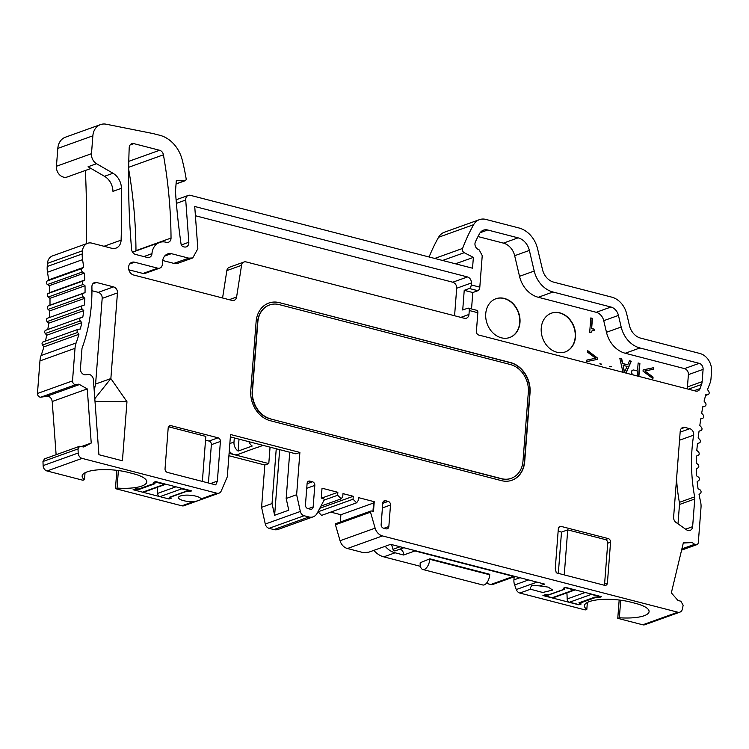 <?xml version="1.0" encoding="UTF-8"?>
<svg xmlns="http://www.w3.org/2000/svg" width="749" height="749" viewBox="0 0 749 749"><rect width="100%" height="100%" fill="white"/><g stroke="black" fill="none" stroke-linecap="round" stroke-linejoin="round"><path stroke-width="1.12" d="M585.241 592.487L567.19 598.966A3.127 2.537 70.3 0 0 569.568 602.205L579.089 604.658L580.522 604.143L578.911 602.851L594.94 597.093L600.829 596.85L591.317 594.397A3.127 2.537 -109.7 0 1 590.146 593.751M567.19 598.966L566.927 592.852M552.219 597.721A3.127 2.537 70.3 0 0 553.502 597.674L575.185 589.894A3.127 2.537 -109.7 0 1 573.959 589.912L565.308 587.684L563.885 588.19L564.615 589.266L548.596 595.015L543.568 595.483L552.219 597.721L573.959 589.912M579.651 603.919L579.754 602.552M580.597 603.16L580.522 604.143M170.135 496.999L170.032 498.375L169.302 497.299L185.321 491.55L190.349 491.082L181.698 488.844A3.127 2.537 -109.7 0 1 180.256 487.936M175.94 486.822L157.571 493.413A3.127 2.537 70.3 0 0 159.949 496.653L168.6 498.881L170.032 498.375M190.386 490.548L190.349 491.082M157.571 493.413L157.309 487.299M135.419 488.9L135.382 489.425L133.079 489.715L142.6 492.168A3.127 2.537 70.3 0 0 143.883 492.121L165.632 484.313A3.127 2.537 -109.7 0 1 164.349 484.36L154.828 481.907L153.395 482.422L154.996 483.714L138.977 489.471L139.024 488.9M135.382 489.425L138.977 489.471M683.285 543.053L692.132 542.548L694.66 544.308A3.09 2.509 70.3 0 0 696.795 544.673A3.09 2.509 70.3 0 0 698.321 542.426L701.017 507.335A15.429 12.527 70.3 0 0 700.624 502.064L699.042 494.555L700.521 493.235A2.06 1.667 70.3 0 0 699.903 489.752L698.04 488.76L697.122 481.682L698.723 480.558A2.06 1.667 70.3 0 0 698.396 477.066L696.607 475.877L696.27 468.818L697.974 467.891A2.06 1.667 70.3 0 0 697.928 464.417L696.214 463.051L696.42 456.075L698.218 455.336A2.06 1.667 70.3 0 0 698.424 451.909L696.795 450.374L697.469 443.52L699.323 442.921A2.06 1.667 70.3 0 0 699.716 439.541L698.152 437.903L699.051 431.124L700.924 430.563A2.06 1.667 70.3 0 0 701.364 427.211L699.809 425.526L700.774 418.785L702.665 418.26A2.06 1.667 70.3 0 0 703.171 414.927L701.654 413.223L702.88 406.548L704.781 406.192A2.06 1.667 70.3 0 0 705.483 402.934L704.069 401.146L705.811 394.704L707.777 394.592A2.06 1.667 70.3 0 0 708.769 391.484L707.505 389.555L709.874 383.544A15.429 12.527 70.3 0 0 710.988 378.807L711.55 371.541A15.429 12.527 70.3 0 0 699.856 353.472L640.695 338.136A15.429 12.527 -109.7 0 1 629.441 325.553L626.688 313.887A20.579 16.703 70.3 0 0 611.671 297.119L553.754 282.158A15.429 12.527 -109.7 0 1 542.491 269.574L537.613 248.902A25.719 20.878 70.3 0 0 518.842 227.939L485.811 219.401A15.429 12.527 70.3 0 0 479.454 219.644A15.429 12.527 70.3 0 0 473.658 224.663A187.231 151.991 70.3 0 0 462.592 248.443A3.09 2.509 70.3 0 0 464.221 252.703L473.368 257.384L472.535 268.208L190.386 195.33A5.14 4.176 70.3 0 0 188.271 195.414A5.14 4.176 70.3 0 0 185.724 200.02L188.832 242.255A5.14 4.176 -109.7 0 1 186.295 246.861A5.14 4.176 -109.7 0 1 184.179 246.936L183.346 246.721A3.09 2.509 -109.7 0 1 181.043 243.959A603.825 490.164 -109.7 0 1 175.472 191.491L176.305 180.687L184.657 180.799A2.06 1.667 70.3 0 0 186.136 178.665A187.231 151.991 70.3 0 0 182.194 159.827A30.859 25.054 70.3 0 0 159.818 135.288L153.564 133.697M473.368 257.384L455.486 263.798M429.102 256.991A187.231 151.991 -109.7 0 1 438.596 237.255A15.429 12.527 -109.7 0 1 444.4 232.227L479.454 219.644M679.933 612.13L644.88 624.713A5.14 4.176 70.3 0 1 642.754 624.797L677.817 612.205A5.14 4.176 70.3 0 0 679.933 612.13A5.14 4.176 70.3 0 0 682.386 609.031L683.144 605.211L680.85 601.213L677.985 600.473L671.338 592.871L683.331 542.866L692.132 542.548M153.573 133.659L106.143 124.203A15.429 12.527 70.3 0 0 100.497 124.606A15.429 12.527 70.3 0 0 92.867 135.812L91.49 153.685A9.26 7.518 70.3 0 0 96.546 163.713L112.968 173.244A15.429 12.527 -109.7 0 1 121.441 188.289A925.277 751.107 -109.7 0 1 121.104 240.139A10.289 8.351 -109.7 0 1 115.992 248.125A10.289 8.351 -109.7 0 1 111.76 248.284L91.837 243.135A10.289 8.351 70.3 0 0 87.605 243.294A10.289 8.351 70.3 0 0 82.521 250.765L82.278 253.92A20.579 16.703 70.3 0 0 82.549 259.65A154.313 125.27 -109.7 0 1 83.673 267.327L48.619 279.911A154.313 125.27 70.3 0 0 47.496 272.233A20.579 16.703 -109.7 0 1 47.224 266.504L47.468 263.358A10.289 8.351 -109.7 0 1 52.552 255.886L87.605 243.294M90.994 168.459L67.27 176.97A9.26 7.518 -109.7 0 1 56.437 166.269L57.813 148.396A15.429 12.527 -109.7 0 1 65.444 137.189L100.497 124.606M121.441 188.289L112.959 191.37A15.429 12.527 70.3 0 0 104.504 176.296L112.968 173.244M96.546 163.713L88.064 166.755L104.504 176.296M86.285 243.771A925.277 751.107 70.3 0 0 85.386 170.472M83.673 267.327L82.118 268.46A2.06 1.667 70.3 0 0 82.493 271.953L84.3 273.113A154.313 125.27 -109.7 0 1 84.806 279.986L49.752 292.578A154.313 125.27 70.3 0 0 49.247 285.697L47.44 284.545A2.06 1.667 -109.7 0 1 47.056 281.053L48.619 279.911M49.247 285.697L84.3 273.113M84.806 279.986L83.158 280.959A2.06 1.667 70.3 0 0 83.289 284.433L85.021 285.753A154.313 125.27 -109.7 0 1 85.04 292.578L49.977 305.171A154.313 125.27 70.3 0 0 49.968 298.345L48.226 297.025A2.06 1.667 -109.7 0 1 48.095 293.542L49.752 292.578M49.968 298.345L85.021 285.753M49.312 317.557A154.313 125.27 70.3 0 0 49.78 310.872L48.133 309.403A2.06 1.667 -109.7 0 1 48.245 305.957L49.977 305.171M85.04 292.578L83.308 293.374A2.06 1.667 70.3 0 0 83.186 296.81L84.843 298.289A154.313 125.27 -109.7 0 1 84.365 305.012L82.559 305.62A2.06 1.667 70.3 0 0 82.193 309L83.757 310.61A154.313 125.27 -109.7 0 1 82.793 317.192L80.929 317.613A2.06 1.667 70.3 0 0 80.321 320.9L81.781 322.65A154.313 125.27 -109.7 0 1 80.33 329.036L78.43 329.26A2.06 1.667 70.3 0 0 77.578 332.453L78.917 334.316A154.313 125.27 -109.7 0 1 76.136 342.948A20.579 16.703 70.3 0 0 75.012 348.322L72.513 380.904C72.737 383.301 73.842 384.537 75.827 384.621L78.851 384.153L87.259 388.918L91.238 443.043L81.697 446.47M49.78 310.872L84.843 298.289M47.786 329.504A154.313 125.27 70.3 0 0 48.704 323.193L47.14 321.583A2.06 1.667 -109.7 0 1 47.505 318.203L82.512 305.639L47.477 318.213M48.704 323.193L83.757 310.61M45.408 341.085A154.313 125.27 70.3 0 0 46.719 335.234L45.268 333.492A2.06 1.667 -109.7 0 1 45.876 330.197L80.62 317.726M46.719 335.234L81.781 322.65M78.954 384.724L46.812 396.268L40.774 397.204C38.789 397.129 37.684 395.893 37.45 393.487L39.959 360.915A20.579 16.703 -109.7 0 1 41.083 355.541A154.313 125.27 70.3 0 0 43.863 346.899L42.515 345.036A2.06 1.667 -109.7 0 1 43.367 341.853M43.863 346.899L78.917 334.316M37.45 393.487L72.513 380.904M56.119 454.709L52.205 401.501L86.697 389.115M52.205 401.501C51.569 398.009 49.771 396.258 46.812 396.268M78.851 384.153L87.259 388.918M90.676 443.239L83.588 446.956M91.238 443.043L83.71 446.984L79.563 446.292L78.027 448.923L78.186 453.023A5.14 4.176 70.3 0 0 82.1 458.388L216.938 493.216A5.14 4.176 70.3 0 0 219.054 493.142A5.14 4.176 70.3 0 0 221.208 491.016L227.293 476.823L230.542 434.514L299.89 452.424L296.632 494.733L300.34 511.455A5.14 4.176 70.3 0 0 304.113 515.733L308.944 516.979A10.289 8.351 70.3 0 0 313.176 516.829A10.289 8.351 70.3 0 0 317.183 513.224L324.027 500.22A1.03 0.833 70.3 0 0 323.353 498.628L321.255 498.085L322.023 488.208L337.855 492.299L337.63 495.258L341.244 498.815L342.761 496.578L342.995 493.628L353.266 496.278L353.041 499.237L356.655 502.794L358.172 500.557L358.406 497.608L374.238 501.699L373.676 501.905L372.946 511.389M118.389 470.522L117.041 488.076A29.838 8.426 4.4 0 0 146.767 481.916A29.838 8.426 4.4 0 0 133.416 473.743L128.276 472.413A29.838 8.426 4.4 0 0 98.072 469.848A29.838 8.426 4.4 0 0 82.137 476.018A29.838 8.426 4.4 0 0 84.506 479.678L82.914 480.249L47.037 470.981A5.14 4.176 -109.7 0 1 43.124 465.606L42.974 461.506L44.5 458.884L79.563 446.292M117.041 488.076L115.449 488.648L116.863 470.325M219.054 493.142L183.992 505.725A5.14 4.176 -109.7 0 1 181.876 505.809L115.449 488.648M216.938 493.216L201.022 498.928C201.219 499.883 198.635 500.819 193.261 501.718A11.319 3.193 4.4 0 1 178.505 497.551A11.319 3.193 4.4 0 1 180.369 495.988A11.319 3.193 4.4 0 1 192.54 495.51A11.319 3.193 4.4 0 1 201.022 498.928L201.069 499.237M185.836 491.644L170.575 497.13L171.296 498.188L169.04 498.993L133.079 489.715L135.344 488.9L138.902 488.947L154.163 483.461L153.442 482.403L155.698 481.588L191.66 490.876L189.394 491.69L185.846 491.55M84.506 479.678L85.04 472.759M154.228 482.637L154.163 483.461M229.1 453.342L234.119 454.634A8.745 7.097 -109.7 0 1 229.278 451.029M239.015 439.148L238.098 451.095L252.226 446.02A8.745 7.097 -109.7 0 1 248.883 441.695M238.098 451.095A8.745 7.097 -109.7 0 1 233.988 442.06L234.306 437.931M263.133 445.374L258.358 447.087A8.745 7.097 70.3 0 1 257.366 447.35L243.228 452.424A8.745 7.097 70.3 0 0 244.221 452.162L237.714 454.503A8.745 7.097 -109.7 0 1 234.119 454.634L268.788 463.594L264.828 465.007L261.579 507.326L272.037 503.562L274.63 515.265L279.677 449.643M244.221 452.162A8.745 7.097 70.3 0 0 245.148 451.741M270.052 447.162L268.788 463.594M276.25 448.763L272.037 503.562M289.732 452.246L286.174 498.488L288.768 510.191L274.63 515.265M264.828 465.007L228.913 455.729M313.176 516.829L278.122 529.412A10.289 8.351 -109.7 0 1 273.891 529.571L269.06 528.317A5.14 4.176 -109.7 0 1 265.286 524.047L261.579 507.326M286.174 498.488L296.632 494.733M321.546 498.16L337.855 492.299M319.767 508.309L353.266 496.278M356.655 502.794L321.602 515.387L317.988 511.689M373.592 502.991L340.898 514.732L330.73 512.101M340.336 521.997L340.898 514.732M374.238 501.699L373.479 511.53L371.392 510.987A1.03 0.833 70.3 0 0 370.502 512.176L375.118 528.148L340.055 540.731L335.449 524.759A1.03 0.833 -109.7 0 1 335.908 523.588L370.961 511.005M642.754 624.797L617.766 618.337L619.17 600.015M587.356 602.449L586.823 609.368L585.231 609.939L519.843 593.049A5.14 4.176 70.3 0 1 516.295 589.547L514.629 584.941A10.289 8.351 -109.7 0 1 513.926 579.885L514.16 576.777M539.72 585.915L548.24 587.122L552.715 590.072L542.725 592.478L530.498 589.22L530.18 587.956L532.127 585.241L539.72 585.915L544.72 584.117L390.678 544.326L368.733 552.21L363.228 552.603L347.414 548.511A10.289 8.351 70.3 0 1 340.055 540.731M135.972 250.943A5.14 4.176 70.3 0 0 135.972 250.634A424.206 344.353 70.3 0 0 128.65 169.049M163.422 154.809A424.206 344.353 -109.7 0 1 171.034 238.051A5.14 4.176 -109.7 0 1 168.469 242.255A5.14 4.176 -109.7 0 1 166.353 242.339L165.941 242.227A15.429 12.527 70.3 0 0 159.593 242.461A15.429 12.527 70.3 0 0 151.963 253.658A5.14 4.176 -109.7 0 1 149.425 257.384A5.14 4.176 -109.7 0 1 147.31 257.469L135.485 254.417A5.14 4.176 -109.7 0 1 131.59 249.323A720.126 584.576 -109.7 0 1 129.203 147.656A5.14 4.176 -109.7 0 1 131.749 143.705A5.14 4.176 -109.7 0 1 133.865 143.63L159.593 150.268A5.14 4.176 -109.7 0 1 163.422 154.809L128.678 167.289M586.823 609.368A29.838 8.426 4.4 0 1 584.454 605.707A29.838 8.426 4.4 0 1 600.389 599.537A29.838 8.426 4.4 0 1 630.592 602.102L635.732 603.432A29.838 8.426 4.4 0 1 649.083 611.605A29.838 8.426 4.4 0 1 619.357 617.766L617.766 618.337M620.706 600.211L619.357 617.766M677.817 612.205L382.467 535.928A10.289 8.351 -109.7 0 1 375.118 528.148M561.132 526.416L608.216 538.578A3.09 2.509 -109.7 0 1 610.557 542.192L607.411 583.031A3.09 2.509 -109.7 0 1 605.885 585.269A3.09 2.509 -109.7 0 1 604.621 585.325L556.264 572.835L555.281 568.397L558.333 528.71A3.09 2.509 -109.7 0 1 559.859 526.463A3.09 2.509 -109.7 0 1 561.132 526.416L558.848 527.24M693.64 435.15A162.542 131.946 70.3 0 0 694.641 496.868A7.2 5.842 -109.7 0 1 694.754 499.003L692.628 526.659A5.14 4.176 -109.7 0 1 690.091 530.395A5.14 4.176 -109.7 0 1 686.533 529.805L676.075 522.493A5.14 4.176 -109.7 0 1 673.613 517.138L680.223 431.237A5.14 4.176 -109.7 0 1 682.76 427.501A5.14 4.176 -109.7 0 1 684.876 427.417L689.792 428.69A5.14 4.176 -109.7 0 1 693.64 435.15L679.53 440.215M165.042 468.78L168.188 427.941A3.09 2.509 -109.7 0 1 169.714 425.704A3.09 2.509 -109.7 0 1 170.987 425.657L218.071 437.819A3.09 2.509 -109.7 0 1 220.412 441.433L217.36 481.12L215.74 484.884L167.392 472.394A3.09 2.509 -109.7 0 1 165.042 468.78M88.017 374.453L85.826 374.79A5.14 4.176 -109.7 0 1 80.433 368.686L81.997 348.36A162.542 131.946 70.3 0 0 91.902 286.867A5.14 4.176 -109.7 0 1 94.458 282.579A5.14 4.176 -109.7 0 1 96.574 282.495L113.548 286.886A5.14 4.176 -109.7 0 1 117.453 292.906L110.861 378.563L126.965 401.745L122.424 460.785L98.924 454.709L93.4 379.687A5.14 4.176 70.3 0 0 88.017 374.453M471.243 284.929L479.809 287.148L482.234 255.606L479.21 249.923L477.984 249.295A5.14 4.176 -109.7 0 1 475.409 241.861A176.942 143.639 -109.7 0 1 479.529 233.66A10.289 8.351 -109.7 0 1 483.489 230.158A10.289 8.351 -109.7 0 1 487.721 229.999L518.102 237.845A15.429 12.527 -109.7 0 1 529.365 250.428L534.224 271.035A25.719 20.878 70.3 0 0 552.977 291.998L610.941 307.024A10.289 8.351 -109.7 0 1 618.44 315.413L621.174 327.013A25.719 20.878 70.3 0 0 639.927 347.967L699.201 363.34A5.14 4.176 -109.7 0 1 703.096 369.36L702.141 381.662A10.289 8.351 -109.7 0 1 701.532 384.471L700.072 388.562A5.14 4.176 -109.7 0 1 697.796 390.987A5.14 4.176 -109.7 0 1 695.681 391.072L478.742 335.037A3.09 2.509 -109.7 0 1 476.401 331.423L477.834 312.726L469.277 310.517L468.977 314.449A5.14 4.176 -109.7 0 1 466.43 318.185A5.14 4.176 -109.7 0 1 464.314 318.269L246.159 261.925A5.14 4.176 70.3 0 0 244.043 262A5.14 4.176 70.3 0 0 241.553 265.315L236.6 297.025A5.14 4.176 -109.7 0 1 234.109 300.33A5.14 4.176 -109.7 0 1 231.993 300.415L133.65 275.014A6.685 5.43 -109.7 0 1 128.622 268.816A6.685 5.43 -109.7 0 1 131.88 262.319A6.685 5.43 -109.7 0 1 134.633 262.216L157.702 268.179A5.14 4.176 70.3 0 0 159.818 268.105A5.14 4.176 70.3 0 0 162.364 264.369L162.589 261.41A10.289 8.351 -109.7 0 1 167.673 253.939A10.289 8.351 -109.7 0 1 171.352 253.658L188.795 258.162L192.755 257.937L197.839 248.724L194.731 206.49L467.498 276.943C470.054 277.907 471.346 279.911 471.393 282.963L471.243 284.929A3.09 1.582 104.5 0 1 469.323 288.496L477.881 290.706L472.797 292.531L471.533 308.963M314.814 485.399L313.157 506.914A3.09 2.509 -109.7 0 1 311.631 509.161A3.09 2.509 -109.7 0 1 310.358 509.208L307.792 508.534A3.09 2.509 -109.7 0 1 305.452 504.92L307.109 483.405A3.09 2.509 -109.7 0 1 308.635 481.158A3.09 2.509 -109.7 0 1 309.908 481.111L312.473 481.785A3.09 2.509 -109.7 0 1 314.814 485.399L306.734 488.301M385.595 500.735L388.16 501.399A3.09 2.509 -109.7 0 1 390.501 505.023L388.843 526.538A3.09 2.509 -109.7 0 1 387.317 528.775A3.09 2.509 -109.7 0 1 386.053 528.822L383.479 528.157A3.09 2.509 -109.7 0 1 381.138 524.543L382.795 503.028A3.09 2.509 -109.7 0 1 384.321 500.781A3.09 2.509 -109.7 0 1 385.595 500.735L383.31 501.558M530.049 392.719L524.703 461.581A25.719 20.878 -109.7 0 1 511.988 480.24A25.719 20.878 -109.7 0 1 501.39 480.633L270.258 420.704A25.719 20.878 -109.7 0 1 250.775 390.566L256.121 321.696A25.719 20.878 -109.7 0 1 268.835 303.036A25.719 20.878 -109.7 0 1 279.433 302.652L510.556 362.572A25.719 20.878 -109.7 0 1 530.049 392.719L529.768 392.822A25.719 20.878 70.3 0 0 510.275 362.675L510.556 362.572M188.795 258.162L173.815 263.376L178.047 263.217L192.755 257.937M511.848 480.296A25.719 20.878 70.3 0 0 524.412 461.684L529.768 392.822M279.433 302.652L510.275 362.675M279.152 302.755A25.719 20.878 70.3 0 0 268.694 303.092M511.155 478.358A23.659 19.212 -109.7 0 1 511.005 478.405A23.659 19.212 -109.7 0 1 501.259 478.761L270.127 418.841A23.659 19.212 -109.7 0 1 252.198 391.118L257.553 322.239A23.659 19.212 -109.7 0 1 269.247 305.077A23.659 19.212 -109.7 0 1 269.387 305.03M270.417 418.738A23.659 19.212 -109.7 0 1 252.479 391.015L257.834 322.145A23.659 19.212 -109.7 0 1 269.528 304.974A23.659 19.212 -109.7 0 1 279.283 304.618L510.406 364.538A23.659 19.212 -109.7 0 1 528.335 392.27L522.989 461.141A23.659 19.212 -109.7 0 1 511.295 478.302A23.659 19.212 -109.7 0 1 501.54 478.667L270.127 418.841M173.815 263.376L162.702 260.502M128.828 269.799L143.003 273.46A5.14 4.176 70.3 0 0 145.119 273.376L159.818 268.105M244.043 262L229.344 267.281A5.14 4.176 70.3 0 0 226.853 270.595L222.575 297.98M195.414 215.74L452.789 282.214C455.373 283.178 456.675 285.191 456.693 288.243L454.577 315.75M687.114 388.862A10.289 8.351 70.3 0 0 687.442 386.933L688.397 374.64A5.14 4.176 70.3 0 0 684.502 368.611L625.228 353.247A25.719 20.878 -109.7 0 1 606.475 332.284L603.741 320.684A10.289 8.351 70.3 0 0 596.241 312.305L538.278 297.278A25.719 20.878 -109.7 0 1 519.525 276.315L514.666 255.709A15.429 12.527 70.3 0 0 503.403 243.125L478.002 236.562M594.537 329.242L594.425 330.693L592.281 330.646L590.924 332.593L589.697 332.284L590.802 317.932L592.431 318.353L591.654 328.493L594.537 329.242L594.154 330.637M597.43 359.38L586.795 361.561L586.907 360.035L595.661 358.247L587.516 352.133L587.637 350.588L597.533 358.088L597.43 359.38M643.138 369.866L653.783 367.665L653.662 369.21L644.898 370.961L653.053 377.112L652.941 378.648L643.045 371.158L643.138 369.866M637.661 369.21L638.139 362.984L639.889 363.434L638.888 376.401M600.071 363.761L601.719 364.173M623.009 372.3L619.798 358.247L621.689 358.734L622.709 363.499L627.765 364.8L629.478 360.746L631.276 361.215L626.089 373.096M609.873 366.289L611.521 366.701M556.853 352.217A20.579 16.703 -109.7 0 1 541.405 333.174A20.579 16.703 -109.7 0 1 551.414 313.176A20.579 16.703 -109.7 0 1 574.08 326.892A20.579 16.703 -109.7 0 1 565.317 351.908A20.579 16.703 -109.7 0 1 556.853 352.217M501.353 337.799A20.579 16.703 -109.7 0 1 485.904 318.746A20.579 16.703 -109.7 0 1 495.913 298.748A20.579 16.703 -109.7 0 1 518.58 312.473A20.579 16.703 -109.7 0 1 509.816 337.481A20.579 16.703 -109.7 0 1 501.353 337.799M565.177 351.955A20.579 16.703 70.3 0 0 573.8 326.995A20.579 16.703 70.3 0 0 551.273 313.222M509.676 337.527A20.579 16.703 70.3 0 0 518.299 312.576A20.579 16.703 70.3 0 0 495.772 298.804M611.24 366.804L609.592 366.392M601.438 364.276L599.79 363.855M638.616 376.335L639.599 363.537L638.129 363.153M632.605 374.781A2.593 2.107 -109.7 0 1 631.36 372.281A2.593 2.107 -109.7 0 1 632.643 370.203A2.593 2.107 -109.7 0 1 632.793 370.165M633.617 375.015A2.593 2.107 -109.7 0 1 631.669 372.618A2.593 2.107 -109.7 0 1 632.933 370.1A2.593 2.107 -109.7 0 1 634.234 370.146L637.53 370.989L637.146 375.932L633.579 375.034M625.874 373.039L630.995 361.318L629.413 360.906M627.765 364.8L622.428 363.593L621.408 358.837L619.844 358.434M624.301 372.478L623.093 365.353L627.091 366.383L624.301 372.478M624.582 372.375L623.093 365.353M652.679 378.451L652.772 377.215L644.898 370.961M653.381 369.266L653.503 367.768L643.138 369.903M595.661 358.247L586.907 360.072M597.15 359.436L597.253 358.181L587.619 350.878M590.792 318.11L592.15 318.456L591.373 328.596L594.257 329.345M592.141 330.702L590.671 332.537M469.277 310.517A3.09 1.582 -75.5 0 0 468.35 308.139A3.09 1.582 -75.5 0 0 467.807 308.176L462.723 310.002L464.23 290.322L469.323 288.496M468.35 308.139L476.916 310.348A3.09 1.582 104.5 0 1 477.834 312.726M472.797 292.531L464.23 290.322M164.658 256.064L171.352 253.658M479.809 287.148A3.09 1.582 104.5 0 1 477.881 290.706M117.453 292.906L102.182 298.392L95.591 384.04L94.187 390.369M102.182 298.392A5.14 4.176 70.3 0 0 98.288 292.363L113.548 286.886M91.94 290.724L98.288 292.363M94.805 398.683L110.861 378.563L95.591 384.04M94.992 401.342L126.965 401.745M202.361 481.429L205.825 436.395L168.525 426.761M220.412 441.433L211.358 444.681A3.09 2.509 70.3 0 0 209.018 441.058L205.535 440.159M211.358 444.681L208.419 482.993M210.581 483.545L217.36 481.12M678.004 523.841L679.493 504.48A7.2 5.842 -109.7 0 0 679.38 502.354L694.641 496.868M676.553 478.854A162.542 131.946 70.3 0 0 679.38 502.354M604.256 585.222A3.09 2.509 70.3 0 0 604.583 584.042L607.729 543.212A3.09 2.509 70.3 0 0 605.389 539.598L567.723 529.871L564.25 574.895M567.723 529.871L561.497 532.099L558.323 573.36M561.497 532.099L558.136 531.228M230.364 436.91L295.93 453.847L299.89 452.424M542.95 595.53L545.216 594.715L548.774 594.762L564.034 589.276L563.314 588.218L565.57 587.403L601.531 596.691L599.266 597.505L595.708 597.459L580.447 602.945L581.168 604.003L578.911 604.817L542.95 595.53M564.1 588.508L564.034 589.276M580.494 602.28L580.447 602.945M514.994 576.44A5.14 4.176 -109.7 0 1 513.383 576.374L414.937 550.946L403.627 555.009L395.069 552.79A20.579 16.703 -109.7 0 1 385.183 546.302M515.069 576.458L492.889 584.417A5.14 4.176 -109.7 0 1 490.773 584.501L486.363 583.359M420.404 566.319L383.76 556.853A20.579 16.703 -109.7 0 1 373.873 550.365M422.801 569.493A8.745 4.466 -75.5 0 1 420.189 562.752L429.832 558.81L489.762 574.286L489.724 574.783A8.745 4.466 104.5 0 1 482.731 584.969L422.801 569.493A8.745 4.466 -75.5 0 0 429.795 559.297L489.724 574.783M403.627 555.009A5.14 4.176 70.3 0 0 400.097 549.092M429.832 558.81L429.795 559.297M400.088 546.761L392.972 549.317A2.06 1.667 70.3 0 0 395.275 550.824L403.87 547.734M392.972 549.317L391.549 544.551M591.317 594.397L569.568 602.205M181.698 488.844L159.949 496.653M142.6 492.168L164.349 484.36M184.657 180.799L176.052 183.889M181.352 244.942L188.832 242.255M185.724 200.02L176.389 203.372M442.584 260.465L464.221 252.703M462.592 248.443L434.738 258.442M473.658 224.663L438.596 237.255M707.777 394.592L705.614 395.36M704.781 406.192L702.805 406.904M702.665 418.26L700.746 418.944M694.66 544.308L681.88 548.895M92.867 135.812L57.813 148.396M91.49 153.685L56.437 166.269M104.008 246.281L121.104 240.139M82.521 250.765L47.468 263.358M82.278 253.92L47.224 266.504M47.496 272.233L82.549 259.65M82.118 268.46L47.056 281.053M82.493 271.953L47.44 284.545M83.158 280.959L48.095 293.542M83.289 284.433L48.226 297.025M83.308 293.374L48.245 305.957M83.186 296.81L48.133 309.403M82.193 309L47.14 321.583M80.321 320.9L45.268 333.492M77.578 332.453L42.515 345.036M76.136 342.948L41.083 355.541M75.012 348.322L39.959 360.915M40.774 397.204L75.827 384.621M42.974 461.506L78.027 448.923M78.186 453.023L43.124 465.606M82.1 458.388L47.037 470.981M181.876 505.809L193.261 501.718M233.988 442.06L229.849 443.539M265.286 524.047L300.34 511.455M304.113 515.733L269.06 528.317M308.944 516.979L273.891 529.571M324.074 500.126L337.63 495.258M317.979 511.82L353.041 499.237M335.449 524.759L370.502 512.176M513.926 579.885L519.956 577.722M514.629 584.941L528.56 579.941M536.996 582.123L516.295 589.547M135.972 250.634L171.034 238.051M143.845 256.57L151.963 253.658M130.073 144.988L133.865 143.63M128.781 161.335L159.593 150.268M530.498 589.22L519.843 593.049M383.965 528.288L388.843 526.538M390.501 505.023L382.421 507.916M382.767 503.337L388.16 501.399M309.908 481.111L307.624 481.935M307.09 483.714L312.473 481.785M308.288 508.665L313.157 506.914M700.072 388.562L694.164 390.678M460.85 317.37L468.977 314.449M241.553 265.315L226.853 270.595M229.185 299.684L236.6 297.025M134.633 262.216L129.689 263.994M157.702 268.179L143.003 273.46M452.789 282.214L467.498 276.943M471.393 282.963L456.693 288.243M487.721 229.999L480.118 232.724M503.403 243.125L518.102 237.845M514.666 255.709L529.365 250.428M534.224 271.035L519.525 276.315M538.278 297.278L552.977 291.998M596.241 312.305L610.941 307.024M603.741 320.684L618.44 315.413M621.174 327.013L606.475 332.284M625.228 353.247L639.927 347.967M684.502 368.611L699.201 363.34M703.096 369.36L688.397 374.64M687.442 386.933L702.141 381.662M688.397 389.19L701.532 384.471M96.574 282.495L92.773 283.862M170.987 425.657L168.703 426.471M209.018 441.058L218.071 437.819M685.635 529.178L692.628 526.659M694.754 499.003L679.493 504.48M681.075 428.784L684.876 427.417M680.148 432.145L689.792 428.69M604.583 584.042L607.411 583.031M610.557 542.192L607.729 543.212M605.389 539.598L608.216 538.578M382.467 535.928L347.414 548.511M490.773 584.501L513.383 576.374M395.069 552.79L383.76 556.853M185.143 180.724L176.043 183.992M188.271 195.414L176.09 199.786M705.595 395.435L708.161 394.508M702.805 406.922L704.996 406.136M700.746 418.953L702.768 418.223M696.795 544.673L681.59 550.131M80.77 317.66L45.717 330.243M78.13 329.335L43.068 341.918M341.244 498.815L320.928 506.118M132.554 252.17L159.593 242.461"/></g></svg>
